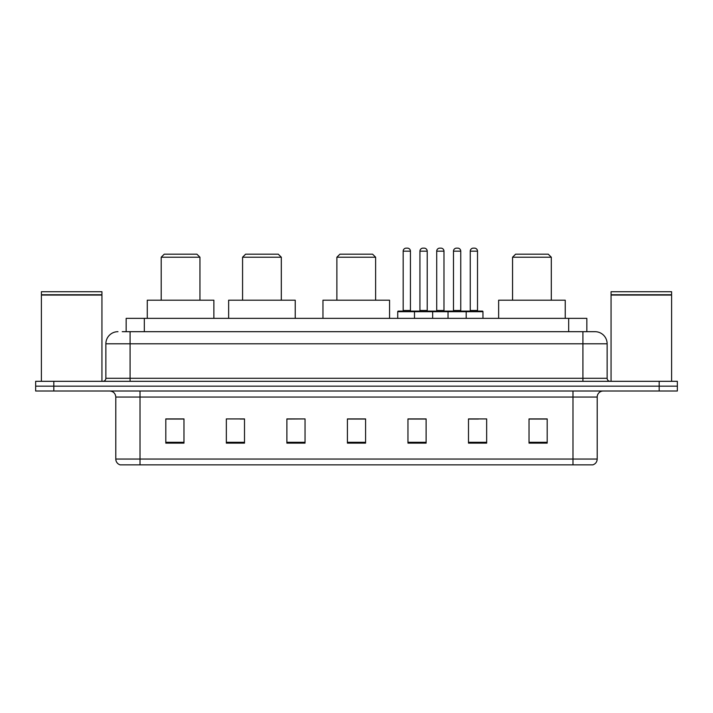 <?xml version="1.0" encoding="UTF-8"?>
<svg xmlns="http://www.w3.org/2000/svg" width="713" height="713" viewBox="0 0 713 713"><rect width="100%" height="100%" fill="white"/><g stroke="black" fill="none" stroke-linecap="round" stroke-linejoin="round"><path stroke-width="1.07" d="M122.226 331.679L130.087 331.679L122.226 331.679L126.165 331.679L126.165 318.363L586.835 318.363L586.835 331.679M117.984 331.679A12.103 12.103 0 0 0 105.872 343.791L105.872 378.291A3.03 3.03 0 0 1 102.85 381.321M607.128 343.791L130.087 343.791L130.087 331.679L595.016 331.679A12.103 12.103 0 0 1 607.128 343.791L607.128 378.291C607.307 380.136 608.314 381.143 610.15 381.321M53.814 381.321L35.65 381.321L35.65 386.161L53.814 386.161L35.65 386.161L35.65 391.009L53.814 391.009L53.814 386.161L659.186 386.161L53.814 386.161L53.814 381.321L659.186 381.321L659.186 386.161L677.35 386.161L659.186 386.161L659.186 391.009L53.814 391.009M659.186 391.009L677.35 391.009L677.35 381.321L659.186 381.321M594.838 331.679L590.774 331.679M597.2 459.047C597.031 461.953 595.578 463.887 592.842 464.858L572.985 464.858L572.985 459.047L597.2 459.047L597.2 397.061A6.052 6.052 0 0 1 603.251 391.009M572.985 464.858L120.158 464.858A6.052 6.052 0 0 1 115.8 459.047L115.8 397.061C115.444 393.38 113.429 391.366 109.749 391.009M547.192 443.13L547.192 418.914L529.028 418.914L529.028 443.13L547.192 443.13M486.658 443.13L486.658 418.914L468.494 418.914L468.494 443.13L486.658 443.13M426.116 443.13L426.116 418.914L407.961 418.914L407.961 443.13L426.116 443.13M183.972 443.13L183.972 418.914L165.808 418.914L165.808 443.13L183.972 443.13M244.506 443.13L244.506 418.914L226.342 418.914L226.342 443.13L244.506 443.13M305.039 443.13L305.039 418.914L286.884 418.914L286.884 443.13L305.039 443.13M365.582 443.13L365.582 418.914L347.418 418.914L347.418 443.13L365.582 443.13M561.969 464.858L140.015 464.858L140.015 459.047L572.985 459.047L572.985 397.061L115.8 397.061M469.341 419.039L478.423 419.039M305.039 418.914L286.884 419.039L305.039 418.914M240.147 419.039L244.506 419.039M419.039 419.039L411.348 419.039M365.582 419.039L347.418 419.039M183.972 419.039L165.808 419.039M426.116 419.039L407.961 419.039M547.192 419.039L529.028 419.039M41.399 295.057L101.941 295.057L41.399 295.057L41.399 381.321M101.941 295.057L101.941 381.321M101.638 294.754L41.702 294.754M101.941 294.451L101.941 291.724L41.399 291.724L41.399 294.451M161.209 257.215L199.952 257.215L196.922 254.193L164.231 254.193L161.209 257.215L161.209 300.2M199.952 257.215L199.952 300.2M213.873 318.363L213.873 300.2L147.279 300.2L147.279 318.363M242.572 257.215L281.314 257.215L278.284 254.193L245.593 254.193L242.572 257.215L242.572 300.2M281.314 257.215L281.314 300.2M295.235 318.363L295.235 300.2L228.641 300.2L228.641 318.363M336.884 257.215L375.626 257.215L372.605 254.193L339.914 254.193L336.884 257.215L336.884 300.2M375.626 257.215L375.626 300.2M389.556 318.363L389.556 300.2L322.962 300.2L322.962 318.363M512.567 257.215L551.309 257.215L548.279 254.193L515.597 254.193L512.567 257.215L512.567 300.2M551.309 257.215L551.309 300.2M565.231 318.363L565.231 300.2L498.645 300.2L498.645 318.363M611.059 295.057L671.601 295.057L611.059 295.057L611.059 381.321M671.601 295.057L671.601 381.321M671.298 294.754L611.362 294.754M671.601 294.451L671.601 291.724L611.059 291.724L611.059 294.451M465.411 311.1L482.362 311.1A0.606 0.606 0 0 1 482.959 311.706L414.494 311.706A0.606 0.606 0 0 1 415.1 311.1L432.051 311.1A0.606 0.606 0 0 1 432.657 311.706L432.657 318.363M427.212 251.163L419.939 251.163A3.03 3.03 0 0 1 422.969 248.142L424.182 248.142A3.03 3.03 0 0 1 427.212 251.163L427.212 310.494A0.606 0.606 0 0 0 427.818 311.1M419.939 251.163L419.939 310.494A0.606 0.606 0 0 1 419.342 311.1M415.1 311.1L398.335 311.1A0.606 0.606 0 0 0 397.729 311.706L414.494 311.706L414.494 318.363M448.031 318.363L448.031 311.706A0.606 0.606 0 0 1 448.637 311.1L465.589 311.1A0.606 0.606 0 0 1 466.195 311.706L466.195 318.363M460.75 251.163L453.486 251.163A3.03 3.03 0 0 1 456.507 248.142L457.719 248.142A3.03 3.03 0 0 1 460.75 251.163L460.75 310.494A0.606 0.606 0 0 0 461.356 311.1M453.486 251.163L453.486 310.494A0.606 0.606 0 0 1 452.88 311.1M415.884 311.706A0.606 0.606 0 0 0 415.278 311.1M403.175 251.163A3.03 3.03 0 0 1 406.205 248.142L407.408 248.142A3.03 3.03 0 0 1 410.438 251.163L403.175 251.163L403.175 310.494A0.606 0.606 0 0 1 402.569 311.1M410.438 251.163L410.438 310.494A0.606 0.606 0 0 0 411.044 311.1M397.729 311.706L397.729 318.363M449.422 311.706A0.606 0.606 0 0 0 448.816 311.1M431.873 311.1L448.637 311.1M436.712 251.163A3.03 3.03 0 0 1 439.743 248.142L440.946 248.142A3.03 3.03 0 0 1 443.976 251.163L436.712 251.163L436.712 310.494A0.606 0.606 0 0 1 436.106 311.1M443.976 251.163L443.976 310.494A0.606 0.606 0 0 0 444.582 311.1M470.25 251.163A3.03 3.03 0 0 1 473.28 248.142L474.484 248.142A3.03 3.03 0 0 1 477.514 251.163L470.25 251.163L470.25 310.494A0.606 0.606 0 0 1 469.644 311.1M477.514 251.163L477.514 310.494A0.606 0.606 0 0 0 478.12 311.1M482.959 311.706L482.959 318.363M144.329 331.679L144.329 318.363M568.671 331.679L568.671 318.363M130.087 381.321L130.087 343.791L105.872 343.791M105.872 378.291L607.128 378.291M582.913 331.679L582.913 381.321M572.985 391.009L572.985 397.061L597.2 397.061M115.8 459.047L140.015 459.047L140.015 391.009M365.582 442.292L347.418 442.292M305.039 442.292L286.884 442.292M244.506 442.292L226.342 442.292M183.972 442.292L165.808 442.292M426.116 442.292L407.961 442.292M486.658 442.292L468.494 442.292M547.192 442.292L529.028 442.292M419.939 310.494L427.212 310.494M453.486 310.494L460.75 310.494M403.175 310.494L410.438 310.494M436.712 310.494L443.976 310.494M470.25 310.494L477.514 310.494"/></g></svg>
